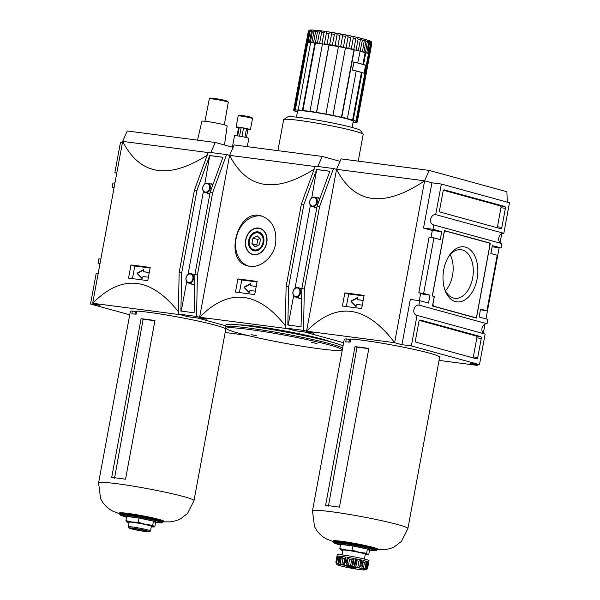 <?xml version="1.0" encoding="UTF-8"?>
<svg xmlns="http://www.w3.org/2000/svg" width="600" height="600" viewBox="0 0 600 600"><rect width="100%" height="100%" fill="white"/><g stroke="black" fill="none" stroke-linecap="round" stroke-linejoin="round"><path stroke-width="0.9" d="M501.757 233.678L500.077 242.752M499.155 247.733L485.97 318.877M484.995 324.135L483.315 333.202M477.54 364.373L477.345 365.4L470.048 363.397L479.482 364.627L411.36 345.923L417.022 315.375A5.258 4.11 105.4 0 1 416.588 315.293A5.258 4.11 105.4 0 1 413.947 309.405A5.258 4.11 105.4 0 1 418.935 305.062L419.745 300.697L428.505 303.105L429.975 295.17L423.683 294.345L418.8 292.8L423.645 293.43L429.975 295.17M346.358 306.562L348.697 293.947L364.013 295.942M362.303 305.153L356.933 304.447L355.882 306.435L351.075 301.522L351.18 300.983L357.397 297.562L357.57 299.25L358.237 299.805M358.267 299.812L357.78 299.678M357.817 299.685L363.188 300.39M294.983 330.683L304.41 331.957L343.627 342.728L304.41 331.957L313.853 333.195L306.548 331.192C336.593 301.028 365.947 304.86 394.627 342.69L401.925 344.692L411.36 345.923M424.597 180.817L429.135 170.392L341.115 158.895L336.548 169.32L424.597 180.817C383.895 208.05 354.532 204.218 336.548 169.32L306.548 331.192L394.627 342.69L424.627 180.825L431.925 182.828L423.54 228.053L432.3 230.46L430.995 237.502M419.745 300.697L410.31 299.468L401.925 344.692M420.638 293.385L419.295 300.638M344.858 292.89L342.42 306.06A242.64 16.35 -169.5 0 1 361.665 308.58L364.11 295.403A242.64 16.35 10.5 0 0 344.858 292.89L348.697 293.947M431.925 182.828L441.36 184.058L509.482 202.763L503.82 233.31A5.258 4.11 -74.6 0 0 498.908 237.382A5.258 4.11 -74.6 0 0 501.053 243.39M439.058 360.405L477.345 365.4M429.135 170.392L506.903 191.745L507.27 202.155M423.54 228.053L432.975 229.29L433.785 224.925L501.908 243.63L501.105 247.987L492.345 245.587L490.875 253.522L497.197 255.255L486.908 310.8L480.45 309.765M492.112 246.817L501.105 247.987M433.785 224.925A5.258 4.11 105.4 0 1 433.35 224.835A5.258 4.11 105.4 0 1 430.71 218.955A5.258 4.11 105.4 0 1 435.697 214.605L441.36 184.058M486.908 310.8L480.577 309.06L479.107 316.995L487.868 319.403L487.058 323.767A5.258 4.11 -74.6 0 0 482.138 327.832A5.258 4.11 -74.6 0 0 484.29 333.847M417.022 315.375L485.145 334.08L479.482 364.627M503.82 233.31L435.697 214.605M505.388 208.312L501.855 227.355A1.62 1.005 -82.6 0 1 500.678 228.69A1.62 1.005 -82.6 0 1 500.595 228.675L440.25 212.108A1.62 1.005 -82.6 0 1 439.575 210.255L443.107 191.205A1.62 1.005 -82.6 0 1 444.285 189.87A1.62 1.005 -82.6 0 1 444.375 189.892L504.713 206.452A1.62 1.005 -82.6 0 1 505.388 208.312L500.985 207.735L497.452 226.778A1.62 1.005 -82.6 0 1 497.062 227.7M418.8 292.8L429.09 237.255L433.942 237.892L440.265 239.625L441.735 231.69L432.975 229.29M432.3 230.46L441.735 231.69M433.942 237.892L423.645 293.43M480.592 336.585A1.62 1.005 -82.6 0 1 481.268 338.438L477.743 357.48A1.62 1.005 -82.6 0 1 476.558 358.815A1.62 1.005 -82.6 0 1 476.475 358.8L416.138 342.233A1.62 1.005 -82.6 0 1 415.455 340.38L418.987 321.337A1.62 1.005 -82.6 0 1 420.173 320.002A1.62 1.005 -82.6 0 1 420.255 320.017L480.592 336.585L476.19 336.007A1.62 1.005 -82.6 0 1 476.865 337.86L473.34 356.903A1.62 1.005 -82.6 0 1 472.942 357.832M487.058 323.767L418.935 305.062M444.397 230.587L490.327 243.195L476.445 318.105L432.457 306.022L434.228 296.505L432.278 295.965L444.397 230.587M443.498 190.282L500.303 205.882A1.62 1.005 -82.6 0 1 500.985 207.735M419.377 320.407L476.19 336.007M489.173 243.045L490.327 243.195M489.232 243.06L489.908 244.92L476.678 316.327L475.41 317.647L433.56 306.157L432.885 304.305L434.355 296.37L432.405 295.837L444.173 232.358L445.44 231.038L489.232 243.06M443.73 269.76A27.742 17.205 -82.6 0 1 449.13 255.743A27.742 17.205 -82.6 0 1 474.615 255.6A27.742 17.205 -82.6 0 1 469.32 296.108A27.742 17.205 -82.6 0 1 444.735 289.425A27.742 17.205 -82.6 0 1 443.73 269.76M474.248 317.498L475.41 317.647M432.465 306.015L433.56 306.157M433.192 296.22L434.355 296.37M444.338 230.895L445.44 231.038M450.195 254.618A24.503 15.195 -82.6 0 1 445.478 290.782M444.397 288.33A24.503 15.195 97.4 0 0 454.725 298.305A24.503 15.195 97.4 0 0 472.643 278.062A24.503 15.195 97.4 0 0 461.07 249.72A24.503 15.195 97.4 0 0 448.522 256.71M356.138 306.375L351.562 301.657L351.668 301.11L357.803 297.743M358.298 299.82L363.173 300.457M376.822 549.773L384.36 549.795L390.33 548.55L394.17 546.945L401.393 541.477L407.903 528.525A48.525 3.27 -169.5 0 0 381.472 520.635A48.525 3.27 -169.5 0 0 330.99 511.665A48.525 3.27 -169.5 0 0 312.465 510.84L344.235 339.45A48.525 3.27 10.5 0 1 346.282 338.903L349.478 339.525A45.3 3.053 10.5 0 1 350.572 339.51M346.282 338.903L345.728 341.918A48.525 3.27 -169.5 0 1 350.108 342.03L350.663 339.015A48.525 3.27 10.5 0 1 362.752 340.282A48.525 3.27 10.5 0 1 413.243 349.245A48.525 3.27 10.5 0 1 439.665 357.135L407.903 528.525M368.707 554.73L369.48 550.53L367.388 549.067L352.942 545.993L352.163 550.192L359.28 552.285L366.608 553.268L367.553 554.558L368.707 554.73L367.192 554.873A13.747 0.93 -169.5 0 0 367.553 554.558A13.747 0.93 -169.5 0 0 359.28 552.285A13.747 0.93 -169.5 0 0 345.885 549.945L339.81 548.58L340.755 549.87A13.747 0.93 -169.5 0 0 341.025 550.02A13.747 0.93 -169.5 0 0 342.923 550.665M367.388 549.067L366.608 553.268M352.942 545.993L340.59 544.38L339.81 548.58M348.938 566.572L349.62 567.263L346.808 566.498L348.548 566.52L353.1 567.315L355.913 568.088L354.173 568.065L354.615 567.668M349.725 566.692L349.62 567.263L351.48 566.993M354.263 567.577L354.173 568.065L349.62 567.263M363.038 561.787L363.18 562.237A14.558 0.983 -169.5 0 1 364.478 562.597L366.353 561.457L367.23 561.54L366.202 567.097L365.062 568.447L363.33 568.808A14.558 0.983 10.5 0 0 362.025 568.447L361.957 565.935A16.178 1.087 -169.5 0 0 360.892 565.68L359.64 567.045L357.78 567.442A14.558 0.983 10.5 0 0 355.815 567.023L354.855 566.025L354.48 564.315A16.178 1.087 -169.5 0 0 353.153 564.053L352.05 565.477L350.52 566.002A14.558 0.983 10.5 0 0 348.413 565.627L346.92 564.585L346.282 562.852A16.178 1.087 -169.5 0 0 345.045 562.658L344.332 563.993M361.957 565.935L362.993 560.377A16.178 1.087 10.5 0 1 367.23 561.54M362.04 567.15L363.18 562.237M368.678 562.373L368.145 562.327L368.678 562.373L367.237 568.92L364.673 570C361.343 569.947 355.53 569.085 347.22 567.428C338.82 565.62 337.748 565.02 337.298 564.735A14.558 0.983 10.5 0 1 337.095 564.577L336.188 563.588L335.933 561.99L336.975 556.342L335.955 561.893A16.178 1.087 -169.5 0 1 336.12 561.832L336.54 563.452L337.77 564.338A14.558 0.983 10.5 0 1 338.58 564.345L338.752 561.87A16.178 1.087 -169.5 0 1 339.562 561.945L340.215 563.64L341.812 564.645A14.558 0.983 10.5 0 1 342.63 564.75A14.558 0.983 10.5 0 1 343.493 564.862L344.288 564.472M367.65 567.93L368.685 562.373A16.178 1.087 10.5 0 0 368.737 562.305A16.178 1.087 10.5 0 0 367.748 561.72L367.447 561.84M356.145 559.035L355.507 558.757A16.178 1.087 10.5 0 1 361.92 560.123L360.938 560.055L358.935 561.232A14.558 0.983 -169.5 0 0 356.962 560.812L356.145 559.035L354.855 566.025M368.145 562.327L366.847 569.317L365.678 569.73A14.558 0.983 10.5 0 0 365.392 569.528L365.355 569.482M365.407 569.415L366.675 567.795L367.8 561.75M344.385 563.783L345.608 557.19L344.64 558.653A14.558 0.983 -169.5 0 0 342.96 558.435L341.513 556.65L340.59 556.388A16.178 1.087 10.5 0 1 343.095 556.68A16.178 1.087 10.5 0 1 346.072 557.107L345.608 557.19L346.072 557.107L345.045 562.658M350.52 566.002L351.675 559.785L353.347 558.487L354.18 558.502A16.178 1.087 10.5 0 0 347.31 557.295L348.218 557.595L346.92 564.585M336.952 556.493A16.178 1.087 10.5 0 1 336.923 556.41A16.178 1.087 10.5 0 1 336.983 556.335L337.478 556.597M339.3 558.12A14.558 0.983 -169.5 0 0 338.925 558.12L337.147 556.275A16.178 1.087 10.5 0 1 339.78 556.312L338.752 561.87M368.737 562.305L369.03 560.715A16.178 1.087 -169.5 0 0 360.225 558.082A16.178 1.087 -169.5 0 0 343.395 555.097A16.178 1.087 -169.5 0 0 337.222 554.82L336.923 556.41M351.675 559.785A14.558 0.983 -169.5 0 0 349.567 559.418L348.218 557.595M348.945 342.548L349.478 339.525M341.025 550.02L340.755 549.87A13.747 0.93 -169.5 0 1 345.885 549.945L352.163 550.192M328.425 506.123L357.015 347.205A45.24 3.045 10.5 0 1 368.798 348.705M434.7 383.985L433.95 387.952M355.005 346.65A48.525 3.27 10.5 0 1 361.433 347.423A48.525 3.27 10.5 0 1 368.843 348.457L339.435 507.15A48.525 3.27 -169.5 0 0 332.017 506.115A48.525 3.27 -169.5 0 0 325.59 505.342L355.005 346.65L357.015 347.205M372.022 550.268A18.6 1.252 -169.5 0 0 373.478 550.05A18.6 1.252 -169.5 0 0 363.345 547.028A18.6 1.252 -169.5 0 0 343.995 543.585A18.6 1.252 -169.5 0 0 336.892 543.27A18.6 1.252 -169.5 0 0 338.168 543.99M352.673 567.225L354.173 568.065M342.135 554.94L343.02 550.148A11.325 0.765 10.5 0 1 347.34 550.342A11.325 0.765 10.5 0 1 359.123 552.435A11.325 0.765 10.5 0 1 365.288 554.28L364.403 559.065M365.19 554.798A13.747 0.93 -169.5 0 0 367.192 554.873M256.59 335.79L251.22 334.597L256.59 335.79M311.64 342.39L317.017 343.553L311.64 342.39M248.843 329.407A58.642 3.952 -169.5 0 0 226.545 328.695A58.642 3.952 -169.5 0 0 283.395 342.975A58.642 3.952 -169.5 0 0 341.595 350.017A58.642 3.952 -169.5 0 0 311.572 340.62A58.642 3.952 -169.5 0 0 248.843 329.407M237.907 278.925L235.47 292.103A242.64 16.35 -169.5 0 1 254.722 294.615L257.16 281.438A242.64 16.35 10.5 0 0 237.907 278.925L241.748 279.983L257.062 281.978M287.685 328.68L199.605 317.228C228.772 287.888 257.347 290.692 285.315 325.635M314.153 169.192C275.205 193.845 247.02 189.233 229.605 155.355L199.605 317.228L206.903 319.23L197.468 318L225.72 325.755L197.468 318L188.032 316.718M287.632 328.665L294.975 330.728M275.572 243.795C277.065 229.455 272.362 220.185 261.472 215.978C237.308 207.675 223.373 260.873 247.77 265.897C258.72 269.332 273.202 258.487 275.572 243.795M262.267 216.218A25.883 20.227 -74.6 0 0 236.7 236.017A25.883 20.227 -74.6 0 0 248.565 266.093M266.587 242.73A13.342 10.433 -74.6 0 0 259.74 228.502A13.342 10.433 -74.6 0 0 246.15 238.612A13.342 10.433 -74.6 0 0 252.675 254.243A13.342 10.433 -74.6 0 0 266.587 242.73M263.752 242.362A9.705 7.582 -74.6 0 0 263.272 236.362A9.705 7.582 -74.6 0 0 252.907 233.295A9.705 7.582 -74.6 0 0 249.24 246.63A9.705 7.582 -74.6 0 0 259.725 249.292A9.705 7.582 -74.6 0 0 263.752 242.362M249.428 240.487A8.715 6.81 -74.6 0 0 254.625 249.923A8.715 6.81 -74.6 0 0 262.987 242.257A8.715 6.81 -74.6 0 0 257.79 232.822A8.715 6.81 -74.6 0 0 249.428 240.487M259.845 249.195A9.345 7.305 105.4 0 1 251.925 249.345A9.345 7.305 105.4 0 1 249.315 240.525A9.345 7.305 105.4 0 1 255.788 232.515A9.345 7.305 105.4 0 1 263.325 236.513M266.775 242.752A13.59 10.62 -74.6 0 0 259.808 228.27A13.59 10.62 -74.6 0 0 245.962 238.56A13.59 10.62 -74.6 0 0 252.608 254.475A13.59 10.62 -74.6 0 0 266.775 242.752M260.76 228.6A13.59 10.62 -74.6 0 0 259.763 228.51M254.603 254.775L252.675 254.243A13.59 10.62 -74.6 0 0 253.597 254.685M252.945 238.132L257.228 235.875L260.49 239.115L259.47 244.612L255.188 246.87L251.925 243.63L252.945 238.132L257.805 239.468L259.793 238.425M315.127 166.523L229.627 155.363L234.165 144.938L322.192 156.428L340.058 161.333M317.812 166.485L322.192 156.428M239.377 324.938A48.525 3.27 10.5 0 1 255.803 326.317A48.525 3.27 10.5 0 1 330.96 341.918M239.415 292.597L241.748 279.983M255.353 291.188L249.983 290.483L248.933 292.47L244.125 287.558L244.23 287.017L250.447 283.597L250.627 285.285L251.288 285.84M256.222 286.493L250.83 285.72M250.868 285.72L256.237 286.425M249.188 292.41L244.612 287.692L244.718 287.153L250.853 283.778M257.49 245.663L256.785 244.965L257.805 239.468M256.785 244.965L251.925 243.63M342.998 346.103A59.85 4.035 -169.5 0 0 248.7 326.032A59.85 4.035 -169.5 0 0 225.855 325.013L225.487 326.993A59.85 4.035 -169.5 0 0 225.57 327.285L226.545 328.695M342.63 348.09A59.85 4.035 -169.5 0 0 248.333 328.013A59.85 4.035 -169.5 0 0 225.487 326.993M358.23 161.13L363.173 134.445A40.44 2.723 -169.5 0 0 363.12 134.25L360.532 130.5A37.207 2.505 -169.5 0 0 339.21 124.387A37.207 2.505 -169.5 0 0 301.62 117.757A37.207 2.505 -169.5 0 0 287.535 116.97L283.77 119.542A40.44 2.723 -169.5 0 0 283.65 119.708L277.913 150.645M353.835 62.108L353.903 62.115A32.355 2.183 10.5 0 1 365.58 65.325L364.103 73.252M359.888 51.203A31.545 2.123 10.5 0 1 362.475 51.885L364.403 39.562L365.97 41.085L363.975 51.877L362.475 51.885A31.545 2.123 10.5 0 1 365.108 52.65L365.737 52.733A32.355 2.183 -169.5 0 1 368.468 53.693L355.965 121.132A32.355 2.183 -169.5 0 0 353.243 120.18L362.062 72.57A32.355 2.183 10.5 0 1 364.14 73.267A32.355 2.183 10.5 0 0 352.433 70.05L353.903 62.115M365.22 52.657L365.505 52.328A32.355 2.183 -169.5 0 0 363.975 51.877M350.79 37.485C351.653 35.812 352.493 35.992 353.31 38.017L351.308 48.81L349.702 48.855L348.795 48.27L350.79 37.485A32.355 2.183 -169.5 0 0 348.09 36.922C347.362 34.935 346.478 34.755 345.428 36.39L343.433 47.182A32.355 2.183 -169.5 0 0 340.62 46.642L342.623 35.85C342.022 33.892 341.115 33.72 339.907 35.34L337.905 46.133A32.355 2.183 -169.5 0 0 335.077 45.623L332.385 45.15A32.355 2.183 -169.5 0 0 329.625 44.685L329.093 44.977A31.545 2.123 10.5 0 1 333.772 45.773A31.545 2.123 10.5 0 1 338.438 46.612L337.905 46.133M348.09 36.922L346.087 47.715L345.442 47.955A31.545 2.123 10.5 0 1 349.702 48.855A31.545 2.123 10.5 0 1 353.978 49.793L353.827 49.365A32.355 2.183 -169.5 0 0 351.308 48.81M363.195 38.843A30.735 2.07 -169.5 0 0 347.153 35.205L346.837 35.152M317.475 42.885L319.478 32.1C321.045 30.487 321.765 30.585 321.63 32.377L319.567 43.515L317.475 42.885A32.355 2.183 -169.5 0 0 315.397 42.638L314.925 42.907A32.355 2.183 -169.5 0 0 310.642 42.51L298.147 109.958A32.355 2.183 -169.5 0 1 302.423 110.355L302.918 110.49A31.545 2.123 10.5 0 1 310.462 111.472L309.975 111.337A32.355 2.183 -169.5 0 1 316.485 112.35L316.597 112.425A31.545 2.123 10.5 0 1 326.055 114.083L325.942 114.007A32.355 2.183 -169.5 0 1 332.947 115.358L332.647 115.358A31.545 2.123 10.5 0 1 341.475 117.24L353.978 49.793M321.772 31.68L321.63 32.377A32.355 2.183 -169.5 0 1 324.007 32.707C325.538 31.11 326.34 31.23 326.423 33.068L324.42 43.86A32.355 2.183 -169.5 0 1 327.03 44.265L329.032 33.473C330.487 31.875 331.35 32.017 331.62 33.892L329.625 44.685M332.385 45.15L334.38 34.358C335.73 32.752 336.63 32.91 337.08 34.83L335.077 45.623M364.312 40.627A32.355 2.183 -169.5 0 0 362.392 40.133L360.502 38.812L360.375 39.63A32.355 2.183 -169.5 0 0 358.125 39.098C357.255 37.05 356.49 36.877 355.822 38.572L355.83 38.527M365.505 52.328L367.507 40.312L368.767 41.94L366.772 52.725A32.355 2.183 -169.5 0 1 367.86 53.115L369.712 40.995L370.688 42.652L368.692 53.445A32.355 2.183 -169.5 0 1 369.315 53.752L371.31 42.96C370.95 41.062 371.077 41.145 371.678 43.215L369.683 54.008L368.678 54.068A31.545 2.123 10.5 0 1 368.955 54.435A31.545 2.123 10.5 0 1 368.955 54.45L369.81 54.233A32.355 2.183 -169.5 0 0 369.683 54.008M370.688 42.652A32.355 2.183 -169.5 0 1 371.31 42.96C370.95 41.062 371.077 41.145 371.678 43.215A32.355 2.183 -169.5 0 1 371.812 43.44L371.843 43.095C370.245 41.197 374.543 42.165 362.168 38.565C348.9 35.31 335.077 32.707 320.707 30.765C306.96 29.318 310.718 30.24 308.865 30.585M308.295 31.545L306.293 42.338A32.355 2.183 -169.5 0 1 306.653 42.21L308.655 31.418C309.998 29.715 310.192 29.685 309.233 31.335C310.192 29.685 309.998 29.715 308.655 31.418A32.355 2.183 -169.5 0 0 308.295 31.545L308.475 31.043M308.07 42.098L310.072 31.305L311.655 30.142L309.36 42.555L308.07 42.098A32.355 2.183 -169.5 0 0 307.23 42.127L307.635 42.585L307.028 42.457L294.525 109.905L295.275 110.062A31.545 2.123 10.5 0 1 298.89 110.115L298.147 109.958M309.105 42.112A32.355 2.183 -169.5 0 1 310.403 42.172L312.405 31.38L314.243 30.375L311.858 42.277A32.355 2.183 -169.5 0 1 313.567 42.443L315.57 31.65L317.655 30.862L315.397 42.638M362.392 40.133L357.728 62.873A32.355 2.183 10.5 0 0 353.865 61.943L352.365 70.035A32.355 2.183 10.5 0 1 356.228 70.965L347.4 118.575A32.355 2.183 -169.5 0 0 341.782 117.24L354.285 49.8A32.355 2.183 -169.5 0 1 359.903 51.135M360.375 39.63L358.373 50.422A32.355 2.183 -169.5 0 0 356.123 49.89L358.125 39.098M362.145 51.758L362.153 51.75A32.032 2.16 -169.5 0 0 359.94 51.172M350.91 49.08A32.032 2.16 -169.5 0 1 353.805 49.718L355.822 38.572A32.355 2.183 -169.5 0 0 353.31 38.017M353.835 62.078A30.668 2.07 10.5 0 1 358.065 63.127M365.737 52.733L363.562 64.477A32.355 2.183 10.5 0 1 365.64 65.175L364.14 73.267M369.097 54.472L369.75 54.585L357.248 122.032A32.355 2.183 -169.5 0 1 356.355 122.355L355.612 122.198A31.545 2.123 10.5 0 1 353.108 122.212M365.64 65.175L364.897 65.078M356.212 71.04A31.545 2.123 10.5 0 1 361.425 72.488L362.062 72.57M352.132 127.462L353.272 121.29A28.305 1.905 -169.5 0 0 337.86 116.685A28.305 1.905 -169.5 0 0 308.407 111.45A28.305 1.905 -169.5 0 0 297.608 110.97L296.46 117.15M294.525 109.905A32.355 2.183 -169.5 0 0 293.632 110.227L294.428 110.363A31.545 2.123 10.5 0 1 294.428 110.363L294.428 110.377A31.545 2.123 10.5 0 0 295.71 111.262L294.915 111.12A32.355 2.183 -169.5 0 0 297.413 112.005M355.965 121.132L355.17 120.998A31.545 2.123 10.5 0 1 356.46 121.875A31.545 2.123 10.5 0 1 356.452 121.89L357.248 122.032M347.4 118.575L346.763 118.493A31.545 2.123 10.5 0 1 352.605 120.097L353.243 120.18M307.028 42.457A32.355 2.183 -169.5 0 0 306.135 42.78L293.632 110.227M356.46 121.86L368.955 54.45L356.46 121.875M368.43 53.91A31.545 2.123 10.5 0 1 368.678 54.068L369.315 53.752M363.562 64.477L362.925 64.395L365.108 52.65M329.077 44.97L328.987 44.902A32.355 2.183 -169.5 0 0 322.47 43.898L309.975 111.337M325.942 114.007L338.445 46.56A32.355 2.183 -169.5 0 1 345.45 47.918L332.947 115.358M328.987 44.902L316.485 112.35M316.597 112.425L329.093 44.977M322.312 43.898L322.013 43.5A32.355 2.183 -169.5 0 0 319.627 43.17L319.567 43.515A32.032 2.16 -169.5 0 1 322.312 43.898L322.462 43.928M324.007 32.707L322.013 43.5M310.072 31.305A32.355 2.183 -169.5 0 0 309.233 31.335L307.23 42.127M306.45 42.862L308.19 31.718M371.812 43.44L369.81 54.233M357.728 62.873L357.09 62.79A31.545 2.123 10.5 0 1 362.925 64.395M352.605 120.097L361.425 72.488M363.12 134.25A40.44 2.723 -169.5 0 0 339.945 127.605A40.44 2.723 -169.5 0 0 299.085 120.398A40.44 2.723 -169.5 0 0 283.77 119.542M314.925 42.907L302.423 110.355M295.275 110.062L307.77 42.615A31.545 2.123 10.5 0 1 309.24 42.57A31.545 2.123 10.5 0 1 310.627 42.623M302.918 110.49L315.413 43.043A31.545 2.123 10.5 0 1 318.968 43.477A31.545 2.123 10.5 0 1 322.462 43.957M247.29 146.648L248.827 138.375A7.283 0.488 -169.5 0 0 244.86 137.19A7.283 0.488 -169.5 0 0 237.285 135.847A7.283 0.488 -169.5 0 0 234.51 135.72L232.388 147.172M237.053 135.817L238.56 127.68L239.19 127.762M237.683 135.9L239.25 127.433L241.14 127.672L247.98 129.12L246.413 137.55M247.882 129.63A7.283 0.488 -169.5 0 0 250.425 129.727A7.283 0.488 -169.5 0 0 246.465 128.542A7.283 0.488 -169.5 0 0 238.89 127.192A7.283 0.488 -169.5 0 0 236.115 127.073A7.283 0.488 -169.5 0 0 238.522 127.898M241.14 127.672L239.558 136.178M243.487 128.317L241.95 136.597M224.483 144.998L227.167 125.933A12.862 0.87 -169.5 0 0 220.147 123.833A12.862 0.87 -169.5 0 0 206.782 121.462A12.862 0.87 -169.5 0 0 201.877 121.245L197.52 140.153M207.202 155.227C168.255 179.88 140.078 175.267 122.655 141.398L127.215 130.972L215.243 142.462L233.108 147.368M246.517 128.715L244.942 137.205M132.465 278.632L134.797 266.017L150.113 268.02M148.41 277.222L143.032 276.517L141.99 278.505L137.183 273.593L137.28 273.053L143.498 269.632L143.678 271.32L144.337 271.875M144.368 271.882L143.887 271.755M143.917 271.755L149.288 272.46M129.727 314.798L90.517 304.035L99.953 305.265L92.655 303.263C121.83 273.923 150.398 276.728 178.365 311.67M208.178 152.565L122.655 141.398L92.655 303.263L180.727 314.76L188.025 316.763M130.965 264.96L128.52 278.138A242.64 16.35 -169.5 0 1 147.773 280.65L150.21 267.48A242.64 16.35 10.5 0 0 130.965 264.96L134.797 266.017M115.71 172.95L114.855 172.718L120.517 142.163L122.46 142.417M225.165 332.475L247.042 335.332M210.862 152.52L215.243 142.462M114.03 187.913L112.132 187.395L114.083 187.65M98.948 263.4L98.093 263.168A5.258 4.11 105.4 0 1 98.528 263.257A5.258 4.11 105.4 0 1 99.922 264.045M98.243 273.112A5.258 4.11 105.4 0 1 96.18 273.48L90.517 304.035M98.093 263.168L98.895 258.803L100.845 259.058M114.855 172.718A5.258 4.11 105.4 0 1 115.29 172.8A5.258 4.11 105.4 0 1 116.685 173.587M115.005 182.663A5.258 4.11 105.4 0 1 112.942 183.03L112.132 187.395M142.238 278.445L137.67 273.728L137.767 273.188L143.903 269.812M144.405 271.89L149.273 272.528M134.498 528.54A7.867 0.532 -169.5 0 0 131.512 528.375A7.867 0.532 -169.5 0 0 139.132 530.362A7.867 0.532 -169.5 0 0 146.955 531.232A7.867 0.532 -169.5 0 0 142.447 529.942A7.867 0.532 -169.5 0 0 134.498 528.54M136.852 528.893A6.93 0.465 -169.5 0 0 141.788 529.8M162.922 521.842L170.468 521.873L176.438 520.62L180.27 519.023L187.493 513.548L194.002 500.595A48.525 3.27 -169.5 0 0 167.58 492.705A48.525 3.27 -169.5 0 0 117.09 483.735A48.525 3.27 -169.5 0 0 98.573 482.91L130.335 311.52A48.525 3.27 10.5 0 1 132.382 310.98L135.585 311.595A45.3 3.053 10.5 0 1 136.672 311.58M132.382 310.98L131.828 313.995A48.525 3.27 -169.5 0 1 136.208 314.1L136.77 311.085A48.525 3.27 10.5 0 1 148.852 312.353A48.525 3.27 10.5 0 1 199.343 321.315A48.525 3.27 10.5 0 1 225.765 329.212L194.002 500.595M154.808 526.808L155.587 522.6L153.488 521.138L139.042 518.062L138.262 522.263L145.38 524.362L152.708 525.338L154.485 526.852M153.488 521.138L152.708 525.338M139.042 518.062L126.69 516.45L125.917 520.65L126.863 521.94A13.747 0.93 -169.5 0 0 127.132 522.09A13.747 0.93 -169.5 0 0 129.03 522.743M135.053 314.618L135.585 311.595M133.012 528.135A10.328 0.698 -169.5 0 0 129.083 528.007A10.328 0.698 -169.5 0 0 139.102 530.528A10.328 0.698 -169.5 0 0 149.355 531.765A10.328 0.698 -169.5 0 0 144.067 530.107A10.328 0.698 -169.5 0 0 133.012 528.135M114.532 478.192L143.123 319.275A45.24 3.045 10.5 0 1 154.905 320.782M220.808 356.062L220.058 360.022M141.105 318.72A48.525 3.27 10.5 0 1 147.532 319.493A48.525 3.27 10.5 0 1 154.95 320.528L125.535 479.22A48.525 3.27 -169.5 0 0 118.118 478.185A48.525 3.27 -169.5 0 0 111.698 477.412L141.105 318.72L143.123 319.275M158.13 522.338A18.6 1.252 -169.5 0 0 159.578 522.12A18.6 1.252 -169.5 0 0 149.445 519.097A18.6 1.252 -169.5 0 0 130.095 515.655A18.6 1.252 -169.5 0 0 122.993 515.34A18.6 1.252 -169.5 0 0 124.275 516.06M151.297 526.868A13.747 0.93 -169.5 0 0 153.3 526.942A13.747 0.93 -169.5 0 0 153.653 526.627A13.747 0.93 -169.5 0 0 145.38 524.362A13.747 0.93 -169.5 0 0 131.985 522.015A13.747 0.93 -169.5 0 0 126.863 521.94L127.058 522.053M128.273 526.8L129.12 522.225A11.325 0.765 10.5 0 1 133.447 522.412A11.325 0.765 10.5 0 1 145.222 524.505A11.325 0.765 10.5 0 1 151.387 526.35L150.54 530.933A11.325 0.765 -169.5 0 0 144.375 529.088A11.325 0.765 -169.5 0 0 132.593 526.995A11.325 0.765 -169.5 0 0 128.273 526.8A11.325 0.765 -169.5 0 0 128.288 526.86L129.083 528.007M138.262 522.263L131.985 522.015L125.917 520.65M149.355 531.765L150.51 530.977A11.325 0.765 -169.5 0 0 150.54 530.933M313.545 333.112L295.29 330.772L285.263 328.02L286.103 286.553L288.615 286.882L287.85 325.028L301.058 326.752L301.83 288.608L317.123 206.085L319.635 206.415L333.51 168.532L336.54 169.365M301.83 288.608L304.343 288.938L319.635 206.415M313.538 333.15L303.51 330.397L304.343 288.938M285.263 328.02L303.51 330.397M288.615 286.882L303.907 204.36L316.673 169.507L311.752 197.903M310.403 205.215L294.99 288.36M293.632 295.665L288.188 325.072M319.942 198.375A5.258 4.11 -74.6 0 0 318.968 197.925A5.258 4.11 -74.6 0 0 317.34 197.895M314.767 207.255A5.258 4.11 -74.6 0 0 316.185 208.065A5.258 4.11 -74.6 0 0 316.733 208.163M301.882 288.308A5.258 4.11 -74.6 0 0 300.57 288.353M298.005 297.712A5.258 4.11 -74.6 0 0 299.423 298.522A5.258 4.11 -74.6 0 0 301.627 298.365M317.002 169.597L329.865 171.278M286.103 286.553L301.395 204.038L303.907 204.36M317.123 206.085L329.88 171.233L316.673 169.507M301.395 204.038L315.263 166.148L333.51 168.532M297.225 287.97A4.357 3.405 105.4 0 1 298.972 294.765A4.357 3.405 105.4 0 1 293.1 294A4.357 3.405 105.4 0 1 297.225 287.97M297.615 287.565A4.853 3.795 105.4 0 1 298.013 287.647A4.853 3.795 105.4 0 1 300.39 293.332A4.853 3.795 105.4 0 1 295.447 297.007A4.853 3.795 105.4 0 1 293.01 291.577A4.853 3.795 105.4 0 1 297.615 287.565M313.987 197.52A4.357 3.405 105.4 0 1 315.735 204.315A4.357 3.405 105.4 0 1 309.862 203.55A4.357 3.405 105.4 0 1 313.987 197.52M314.377 197.115A4.853 3.795 105.4 0 1 314.782 197.197A4.853 3.795 105.4 0 1 317.153 202.875A4.853 3.795 105.4 0 1 312.21 206.558A4.853 3.795 105.4 0 1 309.772 201.127A4.853 3.795 105.4 0 1 314.377 197.115M206.595 319.147L188.34 316.808L178.32 314.055L179.153 272.587L181.665 272.918L180.9 311.062L194.115 312.788L194.88 274.642L210.173 192.12L212.692 192.45L226.56 154.567L229.597 155.4M194.88 274.642L197.392 274.972L212.692 192.45M206.587 319.185L196.56 316.433L197.392 274.972M178.32 314.055L196.56 316.433M181.665 272.918L196.965 190.395L209.722 155.542L204.81 183.938M203.452 191.25L188.04 274.395M186.69 281.707L181.238 311.108M212.993 184.41A5.258 4.11 -74.6 0 0 212.017 183.96A5.258 4.11 -74.6 0 0 210.39 183.93M207.817 193.29A5.258 4.11 -74.6 0 0 209.235 194.1A5.258 4.11 -74.6 0 0 209.79 194.197M194.933 274.343A5.258 4.11 -74.6 0 0 193.627 274.388M191.055 283.748A5.258 4.11 -74.6 0 0 192.472 284.558A5.258 4.11 -74.6 0 0 194.685 284.4M210.053 155.632L222.915 157.312M179.153 272.587L194.445 190.072L196.965 190.395M210.173 192.12L222.938 157.267L209.722 155.542M194.445 190.072L208.32 152.19L226.56 154.567M190.275 274.005A4.357 3.405 105.4 0 1 192.022 280.8A4.357 3.405 105.4 0 1 186.15 280.035A4.357 3.405 105.4 0 1 190.275 274.005M190.665 273.608A4.853 3.795 105.4 0 1 191.07 273.683A4.853 3.795 105.4 0 1 193.44 279.368A4.853 3.795 105.4 0 1 188.498 283.043A4.853 3.795 105.4 0 1 186.06 277.612A4.853 3.795 105.4 0 1 190.665 273.608M207.038 183.555A4.357 3.405 105.4 0 1 208.785 190.35A4.357 3.405 105.4 0 1 202.92 189.585A4.357 3.405 105.4 0 1 207.038 183.555M207.428 183.15A4.853 3.795 105.4 0 1 207.833 183.233A4.853 3.795 105.4 0 1 210.202 188.917A4.853 3.795 105.4 0 1 205.26 192.593A4.853 3.795 105.4 0 1 202.822 187.163A4.853 3.795 105.4 0 1 207.428 183.15M497.452 226.778L501.855 227.355M500.303 205.882L504.713 206.452M476.865 337.86L481.268 338.438M473.34 356.903L477.743 357.48M351.562 301.657L351.075 301.522M351.668 301.11L351.18 300.983M369.472 550.582A16.178 1.087 -169.5 0 0 364.95 548.415A16.178 1.087 -169.5 0 0 345.308 544.785A16.178 1.087 -169.5 0 0 340.44 545.197L338.407 544.252L337.808 543.06M366.353 561.457L365.062 568.447M360.938 560.055L359.64 567.045M361.92 560.123L360.892 565.68M364.478 562.597L363.33 568.808M367.748 561.72L366.72 567.278A16.178 1.087 -169.5 0 0 366.202 567.097M343.087 565.02A13.747 0.93 -169.5 0 0 346.237 567.217A13.747 0.93 -169.5 0 0 364.755 569.632A13.747 0.93 -169.5 0 0 343.087 565.02M347.31 557.295L346.282 562.852M337.147 556.275L336.12 561.832M340.59 556.388L339.562 561.945M354.18 558.502L353.153 564.053M355.507 558.757L354.48 564.315M358.935 561.232L357.78 567.442M344.64 558.653L343.493 564.862M356.962 560.812L355.815 567.023M353.347 558.487L352.05 565.477M349.567 559.418L348.413 565.627M342.96 558.435L341.812 564.645M341.513 556.65L340.215 563.64M338.925 558.12L337.77 564.338M337.837 556.463L336.54 563.452M365.782 569.145L365.678 569.73M333.772 542.362A21.84 1.47 -169.5 0 1 342.105 542.737A21.84 1.47 -169.5 0 1 364.822 546.773A21.84 1.47 -169.5 0 1 376.718 550.32L376.305 550.717L371.108 550.567A21.518 1.448 -169.5 0 0 370.582 548.49A21.518 1.448 -169.5 0 0 342.24 543.105A21.518 1.448 -169.5 0 0 338.91 544.597L333.983 542.857L333.705 541.327L334.41 541.673M376.718 550.32L376.8 549.847A21.84 1.47 -169.5 0 0 364.913 546.293A21.84 1.47 -169.5 0 0 342.195 542.257A21.84 1.47 -169.5 0 0 333.855 541.89M376.403 549.465A22.65 1.522 -169.5 0 0 368.618 546.248A22.65 1.522 -169.5 0 0 341.85 541.335A22.65 1.522 -169.5 0 0 334.373 541.673M244.718 287.153L244.23 287.017M244.612 287.692L244.125 287.558M365.288 52.642A32.032 2.16 -169.5 0 0 363.517 52.125M329.032 33.473A32.355 2.183 -169.5 0 0 326.423 33.068M334.38 34.358A32.355 2.183 -169.5 0 0 331.62 33.892M339.907 35.34A32.355 2.183 -169.5 0 0 337.08 34.83M345.428 36.39A32.355 2.183 -169.5 0 0 342.623 35.85M367.5 41.535A32.355 2.183 -169.5 0 0 365.97 41.085M369.862 42.322A32.355 2.183 -169.5 0 0 368.767 41.94M312.405 31.38A32.355 2.183 -169.5 0 0 311.108 31.32M315.57 31.65A32.355 2.183 -169.5 0 0 313.853 31.492M319.478 32.1A32.355 2.183 -169.5 0 0 317.4 31.845M362.31 51.42A32.355 2.183 -169.5 0 0 360.39 50.925M348.84 48.637A32.032 2.16 -169.5 0 0 345.728 47.992M332.61 45.54A32.032 2.16 -169.5 0 0 329.423 45M348.795 48.27A32.355 2.183 -169.5 0 0 346.087 47.715M338.077 46.515A32.032 2.16 -169.5 0 0 334.822 45.922M308.392 42.473A32.032 2.16 -169.5 0 0 307.425 42.51M310.635 42.555A32.032 2.16 -169.5 0 0 309.24 42.487M317.805 43.282A32.032 2.16 -169.5 0 0 315.405 42.998M368.985 54.037A32.032 2.16 -169.5 0 0 368.452 53.767M240.952 116.085A7.283 0.488 -169.5 0 0 238.17 115.965C237.87 115.155 238.995 114.968 241.538 115.417L251.985 117.66L252.487 118.613A7.283 0.488 -169.5 0 0 248.52 117.435A7.283 0.488 -169.5 0 0 240.952 116.085M248.722 117.472A6.473 0.435 -169.5 0 0 250.74 117.218A6.473 0.435 -169.5 0 0 241.583 115.425M225.81 101.422A8.828 0.593 -169.5 0 0 225.067 100.485A8.828 0.593 -169.5 0 0 213.623 98.325M212.993 98.977A9.63 0.652 -169.5 0 0 209.317 98.812C210.638 97.965 207.93 97.868 213.585 98.317C221.048 99.472 225.772 100.485 227.767 101.363L228.263 102.323A9.63 0.652 -169.5 0 0 223.013 100.755A9.63 0.652 -169.5 0 0 212.993 98.977M137.67 273.728L137.183 273.593M137.767 273.188L137.28 273.053M143.873 269.737L143.498 269.632M155.58 522.653A16.178 1.087 -169.5 0 0 151.05 520.485A16.178 1.087 -169.5 0 0 131.407 516.855A16.178 1.087 -169.5 0 0 126.54 517.275L124.515 516.322L123.915 515.13M157.222 522.638A21.518 1.448 -169.5 0 0 156.683 520.56A21.518 1.448 -169.5 0 0 128.34 515.175A21.518 1.448 -169.5 0 0 125.01 516.668L120.09 514.928L119.812 513.398L120.51 513.743M157.215 522.645L162.405 522.787L162.817 522.39A21.84 1.47 -169.5 0 0 150.93 518.842A21.84 1.47 -169.5 0 0 128.205 514.808A21.84 1.47 -169.5 0 0 119.873 514.433M162.817 522.39L162.907 521.918A21.84 1.47 -169.5 0 0 151.012 518.362A21.84 1.47 -169.5 0 0 128.295 514.327A21.84 1.47 -169.5 0 0 119.962 513.96M162.502 521.535A22.65 1.522 -169.5 0 0 154.718 518.317A22.65 1.522 -169.5 0 0 127.958 513.405A22.65 1.522 -169.5 0 0 120.472 513.743M362.048 567.105L363.27 560.498M344.34 563.955L345.608 557.13M338.46 562.65L339.638 556.327M369.472 550.605L371.737 550.41L372.69 549.525M376.365 549.45L377.145 549.375L376.8 549.847M312.465 510.84L314.498 526.62L317.16 531.082L320.355 534.668L323.625 537.27L326.798 539.123L333.87 541.815M259.74 228.502L261.668 229.035M341.595 350.017L342.375 349.485M306.18 42.578L306.428 43.027M250.425 129.727L252.487 118.613M236.115 127.073L238.17 115.965M209.317 98.812L204.93 121.245M228.263 102.323L224.317 124.837M155.572 522.675L157.845 522.48L158.797 521.595M162.472 521.52L163.252 521.445L162.907 521.918M98.573 482.91L100.597 498.69L103.26 503.153L106.462 506.737L109.733 509.34L112.905 511.192L119.97 513.885M153.3 526.942L154.485 526.86M301.822 288.697L298.013 287.647M301.05 298.545L295.447 297.007M319.868 198.593L314.782 197.197M316.8 207.817L312.21 206.558M194.88 274.733L191.07 273.683M194.1 284.58L188.498 283.043M212.917 184.627L207.833 183.233M209.85 193.853L205.26 192.593"/></g></svg>
